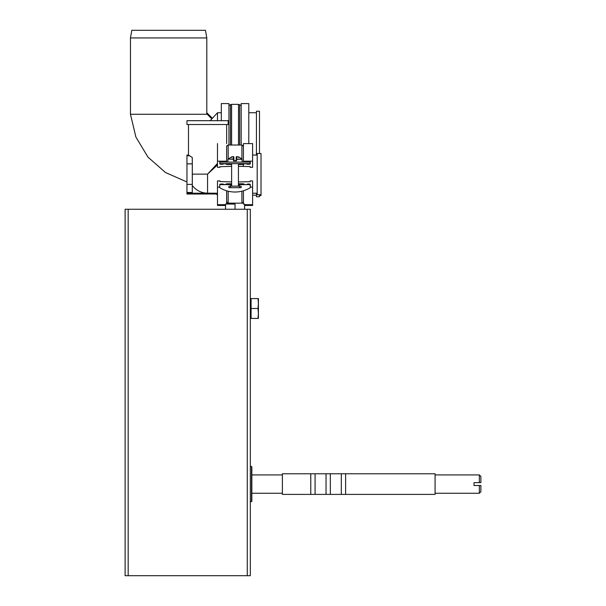 <?xml version="1.0" encoding="UTF-8"?>
<svg xmlns="http://www.w3.org/2000/svg" width="606" height="606" viewBox="0 0 606 606"><rect width="100%" height="100%" fill="white"/><g stroke="black" fill="none" stroke-linecap="round" stroke-linejoin="round"><path stroke-width="0.91" d="M250.323 216.887L250.323 209.252L125.116 209.252L125.116 216.887M250.323 209.252L250.323 575.7L125.116 575.7L125.116 209.252M258.005 308.499L258.414 313.461L258.005 318.423L251.089 318.423L251.089 298.576L258.005 298.576L258.414 303.538L258.005 308.499L251.089 308.499M251.089 299.622L250.323 300.228M258.005 298.576L258.414 298.576L258.414 318.423L258.005 318.423L258.414 318.423M251.089 317.377L250.323 316.764L250.937 317.377L250.937 299.622M282.388 474.93L251.846 474.93L251.846 466.832L251.543 501.647L251.543 466.529L250.323 466.529M282.388 493.246L251.846 493.246L251.846 501.344L250.323 501.647M251.846 501.344L251.846 466.832L251.543 501.647M479.354 474.93L479.354 482.634L480.884 482.634L480.884 476.452L479.354 474.93L435.078 474.93M479.354 485.535L479.354 493.246L480.884 491.724L480.884 485.535L474.013 485.535L474.013 482.634L479.354 482.634M345.609 494.398L435.078 494.398L435.078 473.778L341.314 473.778L341.314 494.398L345.609 494.398L345.609 473.778L282.388 473.778L282.388 494.398L310.78 494.398L310.78 473.778M310.78 494.398L315.075 494.398L315.075 473.778M315.075 494.398L326.043 494.398L326.043 473.778M326.043 494.398L330.338 494.398L330.338 473.778M341.314 494.398L330.338 494.398M221.311 120.692L221.311 103.588L228.947 103.588L228.947 145.016M248.793 143.592L248.793 103.588L241.165 103.588L241.165 145.016M225.53 209.252L225.53 204.169L226.652 204.048L225.788 204.086L226.652 203.836L226.636 190.792L226.659 201.836M244.582 209.252L244.582 204.669M238.431 181.921L250.157 181.709L250.157 180.906L252.596 180.906L252.611 204.669L244.574 204.669L244.574 204.169L243.445 204.048L243.438 190.784M244.574 209.252L244.574 204.169M235.045 209.252L235.045 204.086L226.652 204.048M225.53 205.457L217.493 205.457L217.478 187.095L219.751 187.095M226.659 146.432L226.636 162.113L226.636 161.166L217.478 161.166L217.493 143.592M226.636 161.166L226.667 146.379M226.667 201.889L226.659 203.146L243.445 203.146M226.659 203.146L226.652 203.836M252.611 143.592L252.596 161.166L243.43 161.166L243.438 148.356L243.453 143.592L252.611 143.592L252.596 167.354L250.157 167.354L250.157 166.552L238.431 166.347M244.582 205.457L252.611 205.457L252.596 187.095L250.293 187.095M243.445 203.836L244.309 204.086L243.445 203.919M243.43 161.166L243.43 162.113M243.37 184.618L243.37 183.785L244.9 184.618L238.431 184.618L239.234 184.618L239.219 186.156L238.431 186.148L241.127 186.156L239.597 186.163L228.916 186.163L230.871 186.156L230.825 184.633L219.751 184.633L219.751 187.686A29.012 29.012 90 0 0 235.022 192.026L235.022 192.026A29.012 29.012 90 0 0 250.293 187.686A29.012 29.012 90 0 1 235.022 192.026M239.984 163.643L243.438 163.643L238.431 163.643L238.431 186.156L230.833 186.148L230.833 184.618L231.621 184.618L225.046 184.618L226.735 183.785L226.735 184.618M250.293 184.633L250.293 187.686L250.293 184.633L239.219 184.633M231.484 203.139L228.182 203.139L228.167 191.208M231.621 164.476L226.735 164.476L225 163.643L222.205 164.332L219.925 164.067L219.751 162.113L250.308 162.113L250.157 164.067L247.968 164.332L244.938 163.643L243.37 164.476L238.431 164.476M217.478 161.166L217.478 167.354L219.925 167.354L219.925 166.703L231.621 166.347M252.596 161.166L252.596 167.354M230.568 163.643L226.636 163.643L231.621 163.643L231.621 186.156L230.825 186.156M243.37 164.476L243.377 166.347M226.735 164.476L226.735 163.643M231.621 181.921L219.925 181.565L219.925 180.906L217.478 180.906L217.478 187.095M250.157 163.643L250.149 162.696M250.157 184.633L250.149 185.565M252.596 180.906L252.596 187.095M250.157 184.194L250.157 184.618L246.581 184.618L247.968 183.936L250.157 184.194M247.968 164.332L247.968 163.643M247.968 184.618L247.968 183.936M243.37 183.785L238.431 183.785M222.205 184.618L222.205 183.929L225.046 184.618M222.205 164.332L222.205 163.643M231.621 183.785L226.735 183.785M219.925 184.618L219.925 184.201L222.205 183.929M219.925 164.067L219.925 162.696M219.751 184.633L219.925 184.201M219.917 162.696L219.917 162.113M246.581 184.618L244.9 184.618M219.917 184.618L223.75 184.618M250.308 163.643L219.751 163.643M238.325 157.401L238.817 157.09L236.711 156.659L236.552 160.893L233.522 160.893L236.181 160.582L233.886 160.582L233.893 157.106A0.454 0.447 179.8 0 1 233.893 157.106L233.893 160.582M231.394 157.045L228.023 159.06L233.355 159.06L233.893 159.529L233.333 159.28L233.363 156.666A0.454 0.447 0.2 0 1 233.893 157.106L232.583 156.681L231.272 157.083L231.765 157.386M236.711 156.659A0.454 0.447 -179.8 0 0 236.181 157.106L236.552 160.893M233.363 156.666L232.583 156.681L233.893 157.098L233.901 160.582L233.893 157.106A0.454 0.447 179.8 0 0 233.848 156.893M238.779 157.075L237.491 156.681M236.741 159.28L242.127 159.28L236.719 159.06L236.181 159.529L236.181 157.106L237.499 156.681M232.583 156.681L231.318 157.06L232.583 156.674M236.181 160.582L236.552 159.529M250.293 163.643L250.293 162.113M241.127 187.686L241.127 186.163L241.127 187.686L228.916 187.686L228.916 186.163L228.916 187.686M202.351 193.216A19.028 19.028 0 0 0 207.57 193.95L216.387 194.011M259.482 195.533L261.012 195.533L261.012 153.523L261.012 194.746L257.194 194.746L257.194 153.523L261.012 153.523M192.299 193.216L192.299 193.95L190.776 194.011L207.57 194.011M217.478 163.423L207.555 174.134L192.291 174.134L192.291 157.552L188.481 155.045L186.959 155.045L186.959 194.011L190.776 194.011M192.322 184.406L192.322 163.855M188.481 155.045L188.481 124.51M192.291 174.134L192.299 185.481A19.028 19.028 -90 0 0 207.57 193.155L217.478 193.216M252.604 193.216L257.186 193.216M192.291 157.552L192.299 193.155L190.776 193.216L207.57 193.216L207.555 174.134L217.478 164.946M228.182 124.51L186.959 124.51L186.959 120.692L228.182 120.692L228.182 124.51M192.299 185.481L192.299 193.155M206.805 37.936L205.464 30.3L131.813 30.3L130.464 37.936L206.805 37.936L206.805 112.754L212.35 118.291L211.85 118.874L206.767 113.792L206.767 114.276L130.464 114.276L135.888 137.039L147.947 157.09L165.514 172.543L186.928 181.951M206.767 113.792L206.797 112.739L212.358 118.299L217.493 112.754L217.493 120.692M210.161 120.692L211.85 118.874M256.429 193.216L256.429 196.73L259.482 196.73L259.482 194.746M259.482 153.523L259.482 111.224L256.429 111.224L256.429 155.045M256.429 195.2L252.626 195.2M128.169 209.252L128.169 575.7M247.271 575.7L247.271 209.252M241.165 105.527L238.514 104.353L238.514 145.016M231.59 145.016L231.59 104.353L230.447 104.664L230.447 145.016M239.658 104.664L239.658 145.016M226.659 201.601L226.644 190.792L226.652 201.465M228.167 158.923L228.182 145.016L226.947 145.645L226.652 146.516L226.659 145.887M241.923 203.139L241.908 191.201M241.908 158.939L241.923 145.016L228.182 145.016M233.522 159.529L233.522 160.893M228.023 159.06L233.333 159.28M230.439 187.686L230.439 186.163M239.597 187.686L239.597 186.163M207.57 193.216L207.57 193.95M192.299 193.276L186.959 193.276M192.299 192.481L186.951 192.481M189.216 155.78L186.951 155.78M192.276 163.855L186.936 163.855M192.276 184.406L186.936 184.406M479.354 493.246L435.078 493.246M238.514 104.353L231.59 104.353M228.947 105.527L230.447 104.664M225.53 204.669L217.493 204.669M227.614 203.139L226.652 201.548M226.636 162.113L226.652 146.554M242.491 203.139L243.445 201.889M243.445 146.379L241.923 145.016M227.924 159.28L227.924 162.113M242.127 159.28L242.127 162.113M242.036 159.06L239.029 157.09L238.4 157.515M231.681 157.507L231.401 157.045M226.659 124.51L226.659 143.592M252.604 155.045L257.186 155.045M190.776 193.216L186.959 193.216M130.464 37.936L130.464 114.276M215.653 193.216L217.478 195.185M256.429 112.754L248.793 112.754M221.311 112.754L217.493 112.754"/></g></svg>
